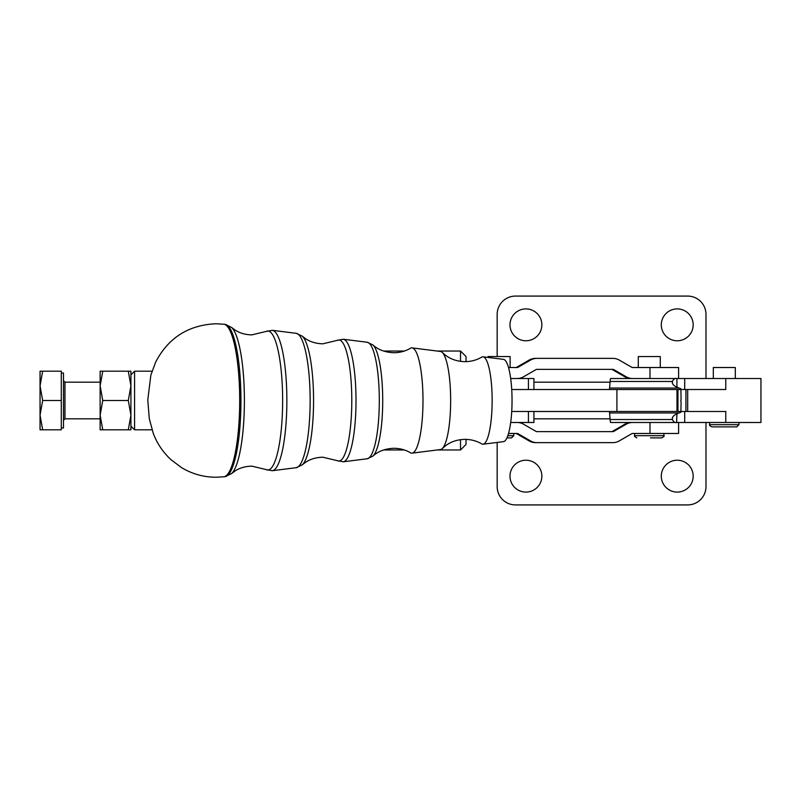 <?xml version="1.0" encoding="UTF-8"?>
<svg xmlns="http://www.w3.org/2000/svg" width="801" height="801" viewBox="0 0 801 801"><rect width="100%" height="100%" fill="white"/><g stroke="black" fill="none" stroke-linecap="round" stroke-linejoin="round"><path stroke-width="1.2" d="M372.916 344.931C378.212 349.777 385.221 352.38 393.952 352.74C400.069 352.65 405.546 351.158 410.372 348.285A52.646 11.214 90 0 1 411.774 347.864A52.646 11.214 90 0 1 412.074 347.884L440.48 351.459A49.071 10.453 90 0 1 442.392 352.53L445.476 355.223C450.893 359.339 457.401 361.481 465.011 361.662C471.168 361.591 476.725 360.08 481.671 357.146A43.715 9.312 90 0 1 482.833 356.795A43.715 9.312 90 0 1 483.083 356.815A43.715 9.312 90 0 1 492.144 400.51A43.715 9.312 90 0 1 483.083 444.205A43.715 9.312 90 0 1 482.833 444.225A43.715 9.312 90 0 1 481.671 443.874C476.725 440.94 471.168 439.429 465.011 439.359C457.401 439.539 450.893 441.681 445.476 445.797L442.392 448.49A49.071 10.453 90 0 1 440.48 449.561L412.074 453.136A52.646 11.214 90 0 1 411.774 453.156A52.646 11.214 90 0 1 410.372 452.735C405.546 449.862 400.069 448.37 393.952 448.28C385.221 448.64 378.212 451.243 372.916 456.089A56.581 12.045 -90 0 0 382.718 400.51A56.581 12.045 -90 0 0 372.916 344.931L367.218 342.247A58.283 12.415 90 0 1 379.304 400.51A58.283 12.415 90 0 1 367.218 458.773L343.319 461.776A61.287 13.056 -90 0 0 356.014 400.51A61.287 13.056 -90 0 0 343.319 339.244L367.218 342.247M412.074 347.884A52.646 11.214 90 0 1 422.988 400.51A52.646 11.214 90 0 1 412.074 453.136M102.758 429.807L100.135 429.807L100.135 385.842L102.758 400.5L100.135 415.158L102.758 429.807L128.29 429.807L130.913 415.158L128.29 400.5L130.913 385.842L128.29 371.193L130.913 371.193L130.913 429.807L128.29 429.807M40.05 385.842L42.663 400.5L40.05 415.158L40.05 371.193L42.663 371.193L40.05 385.842M61.297 373.026L63.499 373.026L63.499 427.974L61.297 427.974M488.129 357.446L488.129 356.535L510.107 356.535L510.107 367.529M511.719 411.484L677.946 411.484L677.946 389.516L680.69 389.516A10.994 0.521 90 0 0 680.89 388.695L678.938 388.044A36.636 18.303 -1.6 0 0 676.625 386.983A12.826 6.408 178.4 0 1 672.279 382.347A12.826 6.408 178.4 0 1 672.379 381.466C673.621 379.013 675.133 378.032 676.915 378.513L760.95 378.513L760.95 422.487L725.776 422.487L725.776 411.494L680.9 411.494M687.679 389.506L687.679 411.494M705.991 422.487L705.991 486.597A18.323 18.323 0 0 1 687.679 504.92L515.484 504.92A18.323 18.323 0 0 1 497.161 486.597L497.161 442.432M693.175 476.154A15.94 15.94 0 0 1 677.235 492.094A15.94 15.94 0 0 1 661.296 476.154A15.94 15.94 0 0 1 677.235 460.225A15.94 15.94 0 0 1 693.175 476.154M541.856 476.154A15.94 15.94 0 0 1 525.917 492.094A15.94 15.94 0 0 1 509.987 476.154A15.94 15.94 0 0 1 525.917 460.225A15.94 15.94 0 0 1 541.856 476.154M497.161 314.403A18.323 18.323 0 0 1 502.527 301.446A18.323 18.323 0 0 0 497.161 314.403L497.161 356.535M687.679 296.08A18.323 18.323 0 0 1 700.625 301.446A18.323 18.323 0 0 0 687.679 296.08L515.484 296.08A18.323 18.323 0 0 0 502.527 301.446A18.323 18.323 0 0 1 515.484 296.08M661.296 324.846A15.94 15.94 0 0 0 677.235 340.775A15.94 15.94 0 0 0 693.175 324.846A15.94 15.94 0 0 0 677.235 308.906A15.94 15.94 0 0 0 661.296 324.846M509.987 324.846A15.94 15.94 0 0 0 525.917 340.775A15.94 15.94 0 0 0 541.856 324.846A15.94 15.94 0 0 0 525.917 308.906A15.94 15.94 0 0 0 509.987 324.846M466.022 361.651L466.022 356.535L460.525 351.038L437.146 351.038M404.345 351.038L383.549 351.038M383.609 449.962L404.285 449.962M437.306 449.962L460.525 449.962L460.525 439.659M460.525 351.038L460.525 361.361M466.022 439.369L466.022 444.465L460.525 449.962M677.946 389.516L676.985 389.516L676.985 411.484M130.913 374.858L134.578 371.193L134.578 429.807L130.913 426.142L130.913 374.858M152.02 371.193L134.578 371.193M134.578 429.807L152.01 429.807M678.597 378.513L678.597 367.529L649.981 367.529L649.981 378.513L632.65 378.513A12.826 12.816 -90 0 1 626.242 376.8L613.776 369.601A1.832 1.832 90 0 0 612.865 369.361L536.93 369.361A1.832 1.832 90 0 0 536.009 369.601L523.554 376.8A12.826 12.816 -90 0 1 517.136 378.513L510.678 378.513M738.963 422.487L738.963 424.68L709.656 424.68L709.656 422.487M709.656 424.68C709.045 425.081 709.776 425.812 711.859 426.883L736.77 426.883L738.963 424.68M713.321 378.513L713.321 367.529L735.308 367.529L735.308 378.513M650.452 437.867L661.746 437.867C663.839 436.765 664.57 436.034 663.949 435.674L634.632 435.674L634.632 433.471M638.297 367.529L638.297 356.535L660.284 356.535L660.284 367.529M483.083 356.815L503.509 359.379A41.141 8.761 90 0 1 512.039 400.51A41.141 8.761 90 0 1 503.509 441.641L483.083 444.205M442.392 352.53A49.071 10.453 90 0 1 450.653 400.51A49.071 10.453 90 0 1 442.392 448.49M511.719 389.516L676.985 389.516M680.9 389.506L725.776 389.506L725.776 378.513M508.515 367.529L517.136 367.529A1.832 1.832 90 0 0 518.057 367.279L530.512 360.09A12.826 12.816 -90 0 1 536.93 358.367L612.865 358.367A12.826 12.816 -90 0 1 619.273 360.09L631.729 367.279A1.832 1.832 90 0 0 632.65 367.529L649.981 367.529M672.429 383.228L672.379 381.466L610.122 381.466A21.987 1.041 90 0 1 610.642 378.513L676.645 378.513M536.93 358.367L535.549 358.367A12.826 12.816 90 0 0 529.131 360.09L516.675 367.279A1.832 1.832 -90 0 1 515.764 367.529M611.483 369.361A1.832 1.832 -90 0 1 612.395 369.601L624.86 376.8A12.826 12.816 90 0 0 631.268 378.513M533.927 389.516L533.927 378.513L517.136 378.513M510.678 422.487L517.136 422.487A12.826 12.816 -90 0 1 523.554 424.2L536.009 431.399A1.832 1.832 90 0 0 536.93 431.639L612.865 431.639A1.832 1.832 90 0 0 613.776 431.399L626.242 424.2A12.826 12.816 -90 0 1 632.65 422.487M649.981 422.487L649.981 433.471L678.597 433.471L678.597 422.487M649.981 433.471L632.65 433.471A1.832 1.832 90 0 0 631.729 433.721L619.273 440.91A12.826 12.816 -90 0 1 612.865 442.633L535.549 442.633A12.826 12.816 90 0 1 529.131 440.91L516.675 433.721A1.832 1.832 -90 0 0 515.764 433.471M676.645 422.487L676.915 413.897M631.268 422.487A12.826 12.816 90 0 0 624.86 424.2L612.395 431.399A1.832 1.832 -90 0 1 611.483 431.639M536.93 442.633A12.826 12.816 -90 0 1 530.512 440.91L518.057 433.721A1.832 1.832 90 0 0 517.136 433.471L508.515 433.471M517.136 422.487L533.927 422.487L533.927 411.484M528.43 378.513L528.43 389.516M528.43 411.484L528.43 422.487M677.946 411.484L680.69 411.484A10.994 0.521 -90 0 1 680.89 412.305L678.938 412.956A36.636 18.303 1.6 0 1 676.625 414.017A12.826 6.408 -178.4 0 0 672.279 418.653A12.826 6.408 -178.4 0 0 672.379 419.534C673.621 421.987 675.133 422.968 676.915 422.487L725.776 422.487M676.915 422.487L610.642 422.487A21.987 1.041 -90 0 1 610.122 419.534L609.581 412.956A10.994 0.521 90 0 0 609.321 411.484M680.89 412.305L681.08 402.142A21.987 1.041 90 0 0 680.72 400.5A21.987 1.041 -90 0 0 681.08 398.858L680.89 388.695M672.429 417.772L672.379 419.534L610.122 419.534M533.927 411.494L609.351 411.494M610.122 381.466L609.581 388.044A10.994 0.521 -90 0 1 609.321 389.516M676.915 378.513L676.915 387.103M533.927 389.506L609.351 389.506M700.625 301.446A18.323 18.323 0 0 1 705.991 314.403A18.323 18.323 0 0 0 700.625 301.446M705.991 378.513L705.991 314.403M506.943 437.867L511.579 437.867L513.771 435.674L507.824 435.674M40.05 429.807L40.05 415.158L42.663 429.807L40.05 429.807M42.663 429.807L61.297 429.807L61.297 400.5L42.663 400.5M61.297 400.5L61.297 371.193L42.663 371.193M102.758 400.5L128.29 400.5M102.758 371.193L100.135 385.842L100.135 371.193L128.29 371.193M302.217 336.15L305.642 338.763C310.518 341.987 316.265 343.669 322.883 343.809L337.481 340.305A60.566 12.896 90 0 1 338.893 339.944A60.566 12.896 90 0 1 351.789 400.51A60.566 12.896 90 0 1 338.893 461.076A60.566 12.896 90 0 1 337.481 460.715L322.883 457.211C316.265 457.351 310.518 459.033 305.642 462.257L302.217 464.87A65.502 13.947 -90 0 0 313.561 400.51A65.502 13.947 -90 0 0 302.217 336.15L296.21 333.326A67.214 14.318 90 0 1 310.137 400.51A67.214 14.318 90 0 1 296.21 467.694L272.3 470.708A70.218 14.949 -90 0 0 286.858 400.51A70.218 14.949 -90 0 0 272.3 330.312L296.21 333.326M231.499 327.379L235.174 330.132C239.869 333.156 245.416 334.738 251.824 334.878L266.222 331.424A69.497 14.798 90 0 1 267.834 331.013A69.497 14.798 90 0 1 282.633 400.51A69.497 14.798 90 0 1 267.834 470.007A69.497 14.798 90 0 1 266.222 469.596L251.824 466.142C245.416 466.282 239.869 467.864 235.174 470.888L231.499 473.641A74.443 15.85 -90 0 0 244.395 400.51A74.443 15.85 -90 0 0 231.499 327.379L225.121 324.375A76.155 16.22 90 0 1 240.931 400.51A76.155 16.22 90 0 1 225.121 476.645L223.859 476.795A76.305 16.25 90 0 0 239.699 400.51A76.305 16.25 90 0 0 223.859 324.225L216.03 323.764C188.445 324.976 168.31 337.782 155.604 362.192L150.858 375.128L147.784 399.929L149.286 418.683L153.301 433.471C157.116 443.514 163.004 452.235 170.933 459.644L181.336 467.484C192 473.932 203.564 477.186 216.03 477.256L223.859 476.795M63.499 420.285L64.961 418.823L64.961 382.177L100.135 382.177M516.675 367.279L518.057 367.279M529.131 360.09L530.512 360.09M624.86 376.8L626.242 376.8M612.395 369.601L613.776 369.601M518.057 433.721L516.675 433.721M530.512 440.91L529.131 440.91M626.242 424.2L624.86 424.2M613.776 431.399L612.395 431.399M609.581 412.956L678.938 412.956M684.705 422.487L684.705 411.494M616.91 389.516L616.91 411.484M609.581 388.044L678.938 388.044M684.705 378.513L684.705 389.506M610.062 382.177L533.927 382.177M610.062 418.823L533.927 418.823M343.319 461.776L337.481 460.715M343.319 339.244L337.481 340.305M272.3 470.708L266.222 469.596M272.3 330.312L266.222 331.424M634.632 435.674C633.971 435.974 634.702 436.705 636.835 437.867M225.121 324.375L223.859 324.225M372.916 456.089L367.218 458.773M302.217 464.87L296.21 467.694M231.499 473.641L225.121 476.645M663.949 435.674L663.949 433.471M685.926 389.506L685.926 411.494M513.771 435.674L513.771 433.471M64.961 382.177L63.499 380.715M64.961 418.823L100.135 418.823"/></g></svg>
